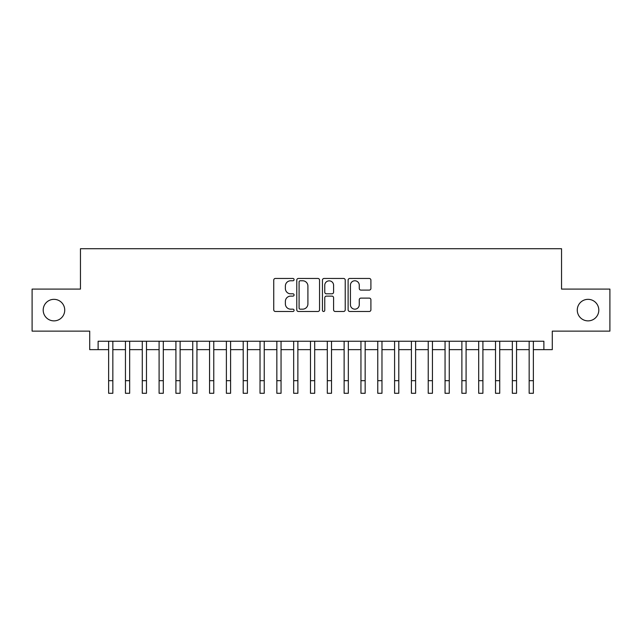 <?xml version="1.0" encoding="UTF-8"?>
<svg xmlns="http://www.w3.org/2000/svg" width="642" height="642" viewBox="0 0 642 642"><rect width="100%" height="100%" fill="white"/><g stroke="black" fill="none" stroke-linecap="round" stroke-linejoin="round"><path stroke-width="0.96" d="M294.084 279.615A1.156 1.156 0 0 0 292.929 278.459L275.386 278.459A1.653 1.653 0 0 0 273.741 280.113L273.741 309.829A1.653 1.653 0 0 0 275.386 311.482L292.929 311.482A1.156 1.156 0 0 0 294.084 310.327A1.156 1.156 0 0 0 292.929 309.171L290.657 309.171A5.28 5.28 0 0 1 285.377 303.883L285.377 301.411A5.28 5.28 0 0 1 290.657 296.123L292.929 296.123A1.156 1.156 0 0 0 294.084 294.967A1.156 1.156 0 0 0 292.929 293.811L290.657 293.811A5.28 5.28 0 0 1 285.377 288.531L285.377 286.051A5.28 5.28 0 0 1 290.657 280.771L292.929 280.771A1.156 1.156 0 0 0 294.084 279.615M577.27 310.11A10.762 10.762 0 0 0 588.032 320.872A10.762 10.762 0 0 0 598.801 310.11A10.762 10.762 0 0 0 588.032 299.341A10.762 10.762 0 0 0 577.27 310.11M43.199 310.11A10.762 10.762 0 0 0 53.968 320.872A10.762 10.762 0 0 0 64.73 310.11A10.762 10.762 0 0 0 53.968 299.341A10.762 10.762 0 0 0 43.199 310.11M369.254 290.096A1.653 1.653 0 0 0 370.907 288.451L370.907 280.113A1.653 1.653 0 0 0 369.254 278.459L349.77 278.459A1.653 1.653 0 0 0 348.116 280.113L348.116 309.829A1.653 1.653 0 0 0 349.77 311.482L369.254 311.482A1.653 1.653 0 0 0 370.907 309.829L370.907 299.758A1.653 1.653 0 0 0 369.254 298.105L360.916 298.105A1.653 1.653 0 0 0 359.263 299.758L359.263 304.749A4.414 4.414 0 0 1 354.849 309.171A4.414 4.414 0 0 1 350.428 304.749L350.428 285.184A4.414 4.414 0 0 1 354.849 280.771A4.414 4.414 0 0 1 359.263 285.184L359.263 288.451A1.653 1.653 0 0 0 360.916 290.096L369.254 290.096M98.122 349.641L98.122 341.231L543.878 341.231L543.878 349.641L552.289 349.641L552.289 331.136L609.9 331.136L609.9 289.085L561.541 289.085L561.541 248.711L80.459 248.711L80.459 289.085L32.1 289.085L32.1 331.136L89.711 331.136L89.711 349.641L108.634 349.641M319.555 280.113A1.653 1.653 0 0 0 317.902 278.459L298.418 278.459A1.653 1.653 0 0 0 296.773 280.113L296.773 309.829A1.653 1.653 0 0 0 298.418 311.482L317.902 311.482A1.653 1.653 0 0 0 319.555 309.829L319.555 280.113M324.098 278.459L343.582 278.459A1.653 1.653 0 0 1 345.227 280.113L345.227 309.829A1.653 1.653 0 0 1 343.582 311.482L335.244 311.482A1.653 1.653 0 0 1 333.591 309.829L333.591 297.776A1.653 1.653 0 0 0 331.938 296.123L326.409 296.123A1.653 1.653 0 0 0 324.756 297.776L324.756 310.327A1.156 1.156 0 0 1 323.6 311.482A1.156 1.156 0 0 1 322.445 310.327L322.445 280.113A1.653 1.653 0 0 1 324.098 278.459M112.84 349.641L125.455 349.641M129.66 349.641L142.275 349.641M146.48 349.641L159.096 349.641M163.301 349.641L175.916 349.641M180.121 349.641L192.736 349.641M196.942 349.641L209.565 349.641M213.77 349.641L226.385 349.641M230.59 349.641L243.206 349.641M247.411 349.641L260.026 349.641M264.231 349.641L276.846 349.641M281.052 349.641L293.667 349.641M297.872 349.641L310.487 349.641M314.692 349.641L327.308 349.641M331.513 349.641L344.128 349.641M348.333 349.641L360.948 349.641M365.154 349.641L377.769 349.641M381.974 349.641L394.589 349.641M398.794 349.641L411.41 349.641M415.615 349.641L428.23 349.641M432.435 349.641L445.058 349.641M449.264 349.641L461.879 349.641M466.084 349.641L478.699 349.641M482.904 349.641L495.52 349.641M499.725 349.641L512.34 349.641M516.545 349.641L529.16 349.641M533.366 349.641L543.878 349.641M300.239 280.771A1.156 1.156 0 0 0 299.084 281.926L299.084 308.016A1.156 1.156 0 0 0 300.239 309.171L302.631 309.171A5.28 5.28 0 0 0 307.911 303.883L307.911 286.051A5.28 5.28 0 0 0 302.631 280.771L300.239 280.771M333.591 285.273A4.414 4.414 0 0 0 329.169 280.851A4.414 4.414 0 0 0 324.756 285.273L324.756 292.166A1.653 1.653 0 0 0 326.409 293.811L331.938 293.811A1.653 1.653 0 0 0 333.591 292.166L333.591 285.273M108.634 380.674L112.84 380.674L112.84 393.289L108.634 393.289L108.634 341.231M112.84 380.674L112.84 341.231M125.455 380.674L129.66 380.674L129.66 393.289L125.455 393.289L125.455 341.231M129.66 380.674L129.66 341.231M142.275 380.674L146.48 380.674L146.48 393.289L142.275 393.289L142.275 341.231M146.48 380.674L146.48 341.231M159.096 380.674L163.301 380.674L163.301 393.289L159.096 393.289L159.096 341.231M163.301 380.674L163.301 341.231M175.916 380.674L180.121 380.674L180.121 393.289L175.916 393.289L175.916 341.231M180.121 380.674L180.121 341.231M192.736 380.674L196.942 380.674L196.942 393.289L192.736 393.289L192.736 341.231M196.942 380.674L196.942 341.231M209.565 380.674L213.77 380.674L213.77 393.289L209.565 393.289L209.565 341.231M213.77 380.674L213.77 341.231M226.385 380.674L230.59 380.674L230.59 393.289L226.385 393.289L226.385 341.231M230.59 380.674L230.59 341.231M243.206 380.674L247.411 380.674L247.411 393.289L243.206 393.289L243.206 341.231M247.411 380.674L247.411 341.231M260.026 380.674L264.231 380.674L264.231 393.289L260.026 393.289L260.026 341.231M264.231 380.674L264.231 341.231M276.846 380.674L281.052 380.674L281.052 393.289L276.846 393.289L276.846 341.231M281.052 380.674L281.052 341.231M293.667 380.674L297.872 380.674L297.872 393.289L293.667 393.289L293.667 341.231M297.872 380.674L297.872 341.231M310.487 380.674L314.692 380.674L314.692 393.289L310.487 393.289L310.487 341.231M314.692 380.674L314.692 341.231M327.308 380.674L331.513 380.674L331.513 393.289L327.308 393.289L327.308 341.231M331.513 380.674L331.513 341.231M344.128 380.674L348.333 380.674L348.333 393.289L344.128 393.289L344.128 341.231M348.333 380.674L348.333 341.231M360.948 380.674L365.154 380.674L365.154 393.289L360.948 393.289L360.948 341.231M365.154 380.674L365.154 341.231M377.769 380.674L381.974 380.674L381.974 393.289L377.769 393.289L377.769 341.231M381.974 380.674L381.974 341.231M394.589 380.674L398.794 380.674L398.794 393.289L394.589 393.289L394.589 341.231M398.794 380.674L398.794 341.231M411.41 380.674L415.615 380.674L415.615 393.289L411.41 393.289L411.41 341.231M415.615 380.674L415.615 341.231M428.23 380.674L432.435 380.674L432.435 393.289L428.23 393.289L428.23 341.231M432.435 380.674L432.435 341.231M445.058 380.674L449.264 380.674L449.264 393.289L445.058 393.289L445.058 341.231M449.264 380.674L449.264 341.231M461.879 380.674L466.084 380.674L466.084 393.289L461.879 393.289L461.879 341.231M466.084 380.674L466.084 341.231M478.699 380.674L482.904 380.674L482.904 393.289L478.699 393.289L478.699 341.231M482.904 380.674L482.904 341.231M495.52 380.674L499.725 380.674L499.725 393.289L495.52 393.289L495.52 341.231M499.725 380.674L499.725 341.231M512.34 380.674L516.545 380.674L516.545 393.289L512.34 393.289L512.34 341.231M516.545 380.674L516.545 341.231M529.16 380.674L533.366 380.674L533.366 393.289L529.16 393.289L529.16 341.231M533.366 380.674L533.366 341.231"/></g></svg>
